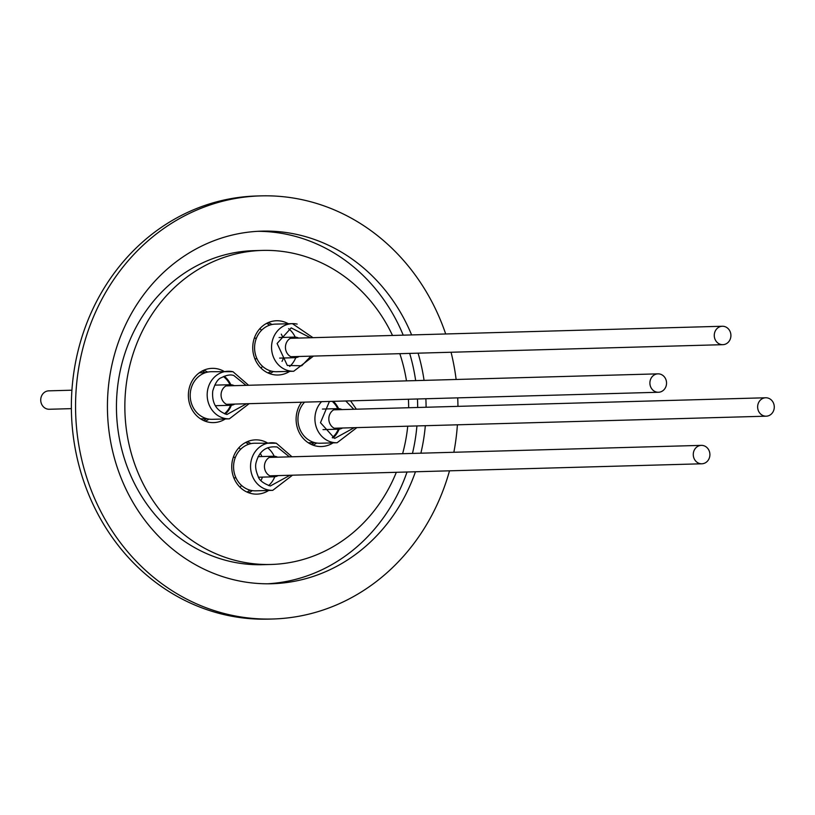 <?xml version="1.0" encoding="UTF-8"?>
<svg xmlns="http://www.w3.org/2000/svg" width="815" height="815" viewBox="0 0 815 815"><rect width="100%" height="100%" fill="white"/><g stroke="black" fill="none" stroke-linecap="round" stroke-linejoin="round"><path stroke-width="1.22" d="M709.753 456.39A9.21 8.323 -91.6 0 1 701.847 463.786A9.21 8.323 -91.6 0 1 693.422 452.763A9.21 8.323 -91.6 0 1 701.328 445.367A9.21 8.323 -91.6 0 1 709.753 456.39M764.368 416.007A9.21 8.323 -91.6 0 1 757.665 406.186A9.21 8.323 -91.6 0 1 765.703 397.771A9.21 8.323 -91.6 0 1 767.547 397.954A9.21 8.323 -91.6 0 1 774.25 407.775A9.21 8.323 -91.6 0 1 766.212 416.19A9.21 8.323 -91.6 0 1 764.368 416.007M730.76 337.278A9.21 8.323 -91.6 0 1 722.844 344.674A9.21 8.323 -91.6 0 1 714.419 333.651A9.21 8.323 -91.6 0 1 722.335 326.255A9.21 8.323 -91.6 0 1 730.76 337.278M312.94 445.122A27.14 24.521 88.4 0 0 316.719 443.034M333.06 442.871A27.14 24.521 -91.6 0 1 321.385 446.538A27.14 24.521 -91.6 0 1 315.935 446.009A27.14 24.521 -91.6 0 1 301.56 402.223M248.565 492.718A27.14 24.521 88.4 0 0 252.355 490.63M261.024 480.493A27.14 24.521 88.4 0 0 262.42 477.121M261.849 456.553A27.14 24.521 88.4 0 0 260.27 453.252M251.04 443.625A27.14 24.521 88.4 0 0 247.149 441.75M268.685 490.467A27.14 24.521 -91.6 0 1 257.01 494.124A27.14 24.521 -91.6 0 1 251.57 493.605A27.14 24.521 -91.6 0 1 231.817 464.652A27.14 24.521 -91.6 0 1 255.503 439.866A27.14 24.521 -91.6 0 1 260.953 440.385A27.14 24.521 -91.6 0 1 267.361 442.871M205.197 421.202A27.14 24.521 88.4 0 0 208.986 419.114M207.672 372.109A27.14 24.521 88.4 0 0 203.781 370.224M225.317 418.951A27.14 24.521 -91.6 0 1 213.652 422.608A27.14 24.521 -91.6 0 1 208.202 422.089A27.14 24.521 -91.6 0 1 188.448 393.136A27.14 24.521 -91.6 0 1 212.134 368.349A27.14 24.521 -91.6 0 1 217.585 368.869A27.14 24.521 -91.6 0 1 223.993 371.355M269.571 373.606A27.14 24.521 88.4 0 0 273.351 371.518M282.031 361.381A27.14 24.521 88.4 0 0 283.426 358.009M282.846 337.441A27.14 24.521 88.4 0 0 281.277 334.14M272.047 324.513A27.14 24.521 88.4 0 0 268.145 322.638M289.692 371.355A27.14 24.521 -91.6 0 1 278.017 375.012A27.14 24.521 -91.6 0 1 272.567 374.493A27.14 24.521 -91.6 0 1 252.823 345.54A27.14 24.521 -91.6 0 1 276.499 320.753A27.14 24.521 -91.6 0 1 281.949 321.273A27.14 24.521 -91.6 0 1 288.357 323.759M449.503 470.826A211.645 191.189 -91.6 0 1 272.658 619.003L268.461 619.125A211.645 191.189 -91.6 0 1 225.969 615.04A211.645 191.189 -91.6 0 1 71.985 389.275A211.645 191.189 -91.6 0 1 256.654 195.997L260.861 195.875A211.645 191.189 -91.6 0 1 303.343 199.96A211.645 191.189 -91.6 0 1 445.693 333.977M272.658 619.003A211.645 191.189 -91.6 0 1 230.176 614.928A211.645 191.189 -91.6 0 1 76.182 389.152A211.645 191.189 -91.6 0 1 260.861 195.875M262.379 250.419L253.974 250.653A157.081 141.892 88.4 0 0 116.912 394.103A157.081 141.892 88.4 0 0 231.205 561.667A157.081 141.892 88.4 0 0 262.736 564.693L271.14 564.459A157.081 141.892 -91.6 0 1 239.61 561.433A157.081 141.892 -91.6 0 1 125.316 393.869A157.081 141.892 -91.6 0 1 262.379 250.419A157.081 141.892 -91.6 0 1 293.909 253.445A157.081 141.892 -91.6 0 1 392.514 335.454M411.626 334.924A176.366 159.322 88.4 0 0 297.251 234.537A176.366 159.322 88.4 0 0 261.839 231.144A176.366 159.322 88.4 0 0 107.947 392.209A176.366 159.322 88.4 0 0 236.268 580.341A176.366 159.322 88.4 0 0 271.68 583.744A176.366 159.322 88.4 0 0 415.446 471.773M420.876 453.191A176.366 159.322 88.4 0 0 425.328 425.695M426.092 407.245A176.366 159.322 88.4 0 0 425.858 398.749M424.065 380.371A176.366 159.322 88.4 0 0 418.085 353.17M267.473 583.795A176.366 159.322 88.4 0 0 407.042 472.007M412.471 453.425A176.366 159.322 88.4 0 0 416.923 425.929M417.688 407.48A176.366 159.322 88.4 0 0 417.453 398.983M415.66 380.605A176.366 159.322 88.4 0 0 409.68 353.404M403.221 335.159A176.366 159.322 88.4 0 0 288.846 234.771A176.366 159.322 88.4 0 0 257.642 231.317M399.819 353.679A157.081 141.892 -91.6 0 1 406.481 380.87M408.427 399.238A157.081 141.892 -91.6 0 1 408.661 407.734M407.745 426.184A157.081 141.892 -91.6 0 1 402.61 453.7M396.335 472.303A157.081 141.892 -91.6 0 1 271.14 564.459M451.062 352.253A211.645 191.189 -91.6 0 1 456.135 379.484M457.714 397.863A211.645 191.189 -91.6 0 1 457.949 406.359M457.398 424.798A211.645 191.189 -91.6 0 1 453.853 452.274M71.914 390.202L48.788 390.843A9.21 8.323 88.4 0 0 40.75 399.258A9.21 8.323 88.4 0 0 47.453 409.079A9.21 8.323 88.4 0 0 49.297 409.262L71.363 408.641M656.625 392.086A9.21 8.323 -91.6 0 1 649.922 382.266A9.21 8.323 -91.6 0 1 657.96 373.851A9.21 8.323 -91.6 0 1 659.814 374.024A9.21 8.323 -91.6 0 1 666.517 383.855A9.21 8.323 -91.6 0 1 658.479 392.26A9.21 8.323 -91.6 0 1 656.625 392.086M230.828 384.721A23.808 21.506 88.4 0 0 224.257 376.245M248.606 385.271L232.978 371.711L211.054 371.711A23.808 21.506 88.4 0 0 190.598 390.823A23.808 21.506 88.4 0 0 212.379 419.318L229.351 418.839A23.808 21.506 88.4 0 1 224.573 418.38A23.808 21.506 88.4 0 1 207.57 390.354A23.808 21.506 88.4 0 1 228.027 371.243A23.808 21.506 88.4 0 1 232.805 371.701M246.028 385.342L233.803 375.491C230.574 374.37 226.489 375.063 221.558 377.6C218.053 378.629 215.109 383.121 212.735 391.078C211.686 403.15 216.423 410.954 226.927 414.489L246.548 403.751M234.761 404.087A10.289 9.291 -91.6 0 1 230.655 405.279A10.289 9.291 -91.6 0 1 221.242 392.962A10.289 9.291 -91.6 0 1 230.085 384.711A10.289 9.291 -91.6 0 1 234.251 385.668M225.317 414.051A23.808 21.506 88.4 0 0 231.409 405.218M230.604 405.279A23.024 20.803 -91.6 0 1 224.502 413.755M223.463 376.581A23.024 20.803 -91.6 0 1 230.034 384.711M206.501 418.696A27.435 24.786 -91.6 0 1 203.648 420.56M202.263 370.957A27.435 24.786 -91.6 0 1 205.217 372.659M291.974 456.787L276.346 443.228L254.423 443.228A23.808 21.506 88.4 0 0 233.64 464.978A23.808 21.506 88.4 0 0 250.969 490.375A23.808 21.506 88.4 0 0 255.747 490.834L272.719 490.355A23.808 21.506 88.4 0 1 267.941 489.897A23.808 21.506 88.4 0 1 250.613 464.499A23.808 21.506 88.4 0 1 271.395 442.759A23.808 21.506 88.4 0 1 276.173 443.217M268.675 485.567A23.808 21.506 88.4 0 0 274.767 476.744M274.197 456.237A23.808 21.506 88.4 0 0 267.626 447.771M289.406 456.858L277.171 447.007C266.261 445.785 259.231 450.98 256.093 462.594C255.095 466.17 255.757 470.693 258.07 476.164C259.017 480.045 263.102 483.326 270.295 486.005L289.916 475.277M278.129 475.603A10.289 9.291 -91.6 0 1 274.023 476.795A10.289 9.291 -91.6 0 1 271.955 476.592A10.289 9.291 -91.6 0 1 264.468 465.62A10.289 9.291 -91.6 0 1 273.453 456.227A10.289 9.291 -91.6 0 1 275.511 456.42A10.289 9.291 -91.6 0 1 277.62 457.184M240.028 487.238A27.435 24.786 88.4 0 0 241.515 485.414M240.507 449.432A27.435 24.786 88.4 0 0 238.927 447.69M245.631 442.474A27.435 24.786 -91.6 0 1 248.697 444.257M249.981 490.131A27.435 24.786 -91.6 0 1 247.016 492.077M338.571 408.641A23.808 21.506 88.4 0 0 333.335 401.337M304.586 402.131A23.808 21.506 88.4 0 0 298.341 414.743A23.808 21.506 88.4 0 0 320.112 443.238L337.084 442.759A23.808 21.506 88.4 0 1 332.306 442.301A23.808 21.506 88.4 0 1 315.313 414.275A23.808 21.506 88.4 0 1 321.558 401.663M329.423 401.438L320.478 422.7L334.67 438.419L354.281 427.681M353.771 409.262L345.794 400.99M342.504 428.007A10.289 9.291 -91.6 0 1 338.388 429.199A10.289 9.291 -91.6 0 1 328.985 416.893A10.289 9.291 -91.6 0 1 337.818 408.631A10.289 9.291 -91.6 0 1 341.984 409.588M333.05 437.971A23.808 21.506 88.4 0 0 339.142 429.148M338.337 429.199A23.024 20.803 -91.6 0 1 332.235 437.675M332.245 401.367A23.024 20.803 -91.6 0 1 337.767 408.631M314.233 442.616A27.435 24.786 -91.6 0 1 311.391 444.481M297.169 324.105A23.808 21.506 88.4 0 0 292.391 323.647L275.419 324.115A23.808 21.506 88.4 0 0 254.647 345.866A23.808 21.506 88.4 0 0 271.965 371.263A23.808 21.506 88.4 0 0 276.743 371.721L293.726 371.243L313.49 356.084M289.682 366.455A23.808 21.506 88.4 0 0 295.774 357.632M295.203 337.125A23.808 21.506 88.4 0 0 288.622 328.659M310.403 337.746L291.169 327.885L277.1 343.482L287.328 365.477L301.723 365.762L310.912 356.165M299.136 356.491A10.289 9.291 -91.6 0 1 295.02 357.683A10.289 9.291 -91.6 0 1 292.962 357.479A10.289 9.291 -91.6 0 1 285.474 346.507A10.289 9.291 -91.6 0 1 294.449 337.115A10.289 9.291 -91.6 0 1 296.517 337.308A10.289 9.291 -91.6 0 1 298.616 338.072M261.034 368.125A27.435 24.786 88.4 0 0 262.512 366.302M261.513 330.32A27.435 24.786 88.4 0 0 259.924 328.577M266.637 323.361A27.435 24.786 -91.6 0 1 269.704 325.144M270.977 371.019A27.435 24.786 -91.6 0 1 268.023 372.964M312.98 337.675L292.391 323.647A23.808 21.506 88.4 0 0 271.945 342.758A23.808 21.506 88.4 0 0 288.938 370.784A23.808 21.506 88.4 0 0 293.726 371.243M269.857 475.828L701.847 463.786M269.337 457.419L701.328 445.367M333.712 409.823L765.703 397.771M334.221 428.242L766.212 416.19M290.853 356.715L722.844 344.674M290.344 338.306L722.335 326.255M225.969 385.903L657.96 373.851M226.489 404.311L658.479 392.26M249.125 403.68L229.351 418.839M215.282 405.707L230.655 405.279M214.712 385.138L230.085 384.711M200.561 418.859L206.888 418.686M199.278 372.822L205.604 372.649M292.493 475.196L272.719 490.355M233.294 457.347L235.403 457.286M258.08 456.655L273.453 456.227M233.864 477.916L235.983 477.855M258.64 477.223L274.023 476.795M350.562 400.858L356.349 409.191M356.858 427.61L337.084 442.759M323.015 429.627L338.388 429.199M322.445 409.059L337.818 408.631M308.294 442.779L314.621 442.606M254.29 338.235L256.409 338.174M279.076 337.542L294.449 337.115M254.871 358.804L256.98 358.743M279.647 358.111L295.02 357.683"/></g></svg>
